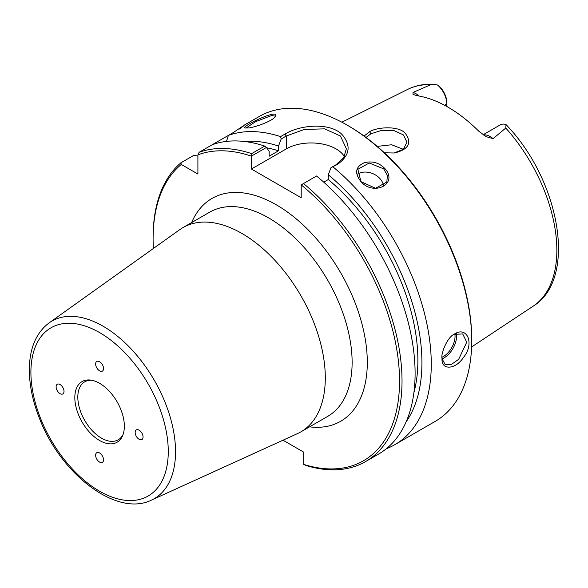 <?xml version="1.0" encoding="UTF-8"?>
<svg xmlns="http://www.w3.org/2000/svg" width="588" height="588" viewBox="0 0 588 588"><rect width="100%" height="100%" fill="white"/><g stroke="black" fill="none" stroke-linecap="round" stroke-linejoin="round"><path stroke-width="0.88" d="M99.585 462.095A5.586 3.227 60 0 1 95.932 457.17A5.586 3.227 60 0 1 96.792 452.694A5.586 3.227 60 0 1 99.585 452.973A5.586 3.227 60 0 1 103.238 457.898A5.586 3.227 60 0 1 102.378 462.374A5.586 3.227 60 0 1 99.585 462.095M143.053 437.002A5.586 3.227 60 0 1 141.892 439.559A5.586 3.227 60 0 1 137.592 438.06A5.586 3.227 60 0 1 135.152 432.437A5.586 3.227 60 0 1 136.306 429.879A5.586 3.227 60 0 1 140.613 431.379A5.586 3.227 60 0 1 143.053 437.002M99.585 361.708A5.586 3.227 60 0 1 103.238 366.633A5.586 3.227 60 0 1 102.378 371.116A5.586 3.227 60 0 1 99.585 370.837A5.586 3.227 60 0 1 95.932 365.912A5.586 3.227 60 0 1 96.792 361.436A5.586 3.227 60 0 1 99.585 361.708M56.117 386.808A5.586 3.227 60 0 1 57.271 384.251A5.586 3.227 60 0 1 61.578 385.75A5.586 3.227 60 0 1 64.018 391.373A5.586 3.227 60 0 1 62.865 393.931A5.586 3.227 60 0 1 58.557 392.431A5.586 3.227 60 0 1 56.117 386.808M151.388 500.145L297.506 433.599A117.931 68.09 -120 0 0 300.88 431.864A117.931 68.09 -120 0 0 325.304 377.878A117.931 68.09 -120 0 0 273.824 259.198A117.931 68.09 -120 0 0 182.949 227.6A117.931 68.09 -120 0 0 179.759 229.651L49.069 322.922C36.75 332.264 30.194 346.788 29.4 366.493C28.885 382.95 32.281 400.355 39.587 418.715C60.873 474.163 116.586 517.359 151.388 500.145A102.474 59.167 -120 0 0 175.54 451.724A102.474 59.167 -120 0 0 103.084 326.215A102.474 59.167 -120 0 0 49.069 322.922M153.38 248.474A174.254 100.607 60 0 1 153.101 238.728A174.254 100.607 60 0 1 181.273 164.449L180.906 162.803A176.018 101.621 -120 0 0 153.101 237.295L153.101 238.728M283.012 440.199L303.702 452.143L303.702 464.395L305.958 465.468A176.018 101.621 -120 0 0 365.567 461.58A176.018 101.621 -120 0 0 396.907 337.262A176.018 101.621 -120 0 0 303.489 183.552L316.557 176.003A176.018 101.621 -120 0 1 409.983 329.714A176.018 101.621 -120 0 1 378.643 454.032L365.567 461.58M303.489 183.552L301.21 184.897A174.254 100.607 60 0 1 399.531 379.532A174.254 100.607 60 0 1 303.702 464.395M301.21 184.897L301.21 197.766L251.429 169.028L251.451 156.107L266.452 147.448L264.718 146.074L251.642 153.622L251.451 156.107M251.642 153.622A176.018 101.621 -120 0 0 199.156 152.27L197.906 154.842A174.254 100.607 60 0 1 251.429 156.151M197.906 154.842L197.906 174.055L181.273 164.449M124.347 426.204A35.023 20.22 60 0 1 122.716 435.465A35.023 20.22 60 0 1 95.094 437.428A35.023 20.22 60 0 1 74.823 397.606A35.023 20.22 60 0 1 90.75 380.091A35.023 20.22 60 0 1 124.347 426.204M123.135 434.356A33.472 19.323 60 0 1 118.217 439.795A33.472 19.323 60 0 1 92.426 430.828A33.472 19.323 60 0 1 77.814 397.143A33.472 19.323 60 0 1 84.745 381.818A33.472 19.323 60 0 1 91.919 380.289M245.902 128.14L255.435 121.716L271.678 115.505L275.213 116.152L275.272 116.564M248.379 127.963C256.184 127.162 274.662 120.092 275.574 116.012C279.131 108.133 240.227 126.846 245.123 128L248.379 127.963M240.095 128.382L243.704 125.457L259.257 116.475A176.018 101.621 60 0 1 347.265 125.193A176.018 101.621 60 0 1 471.723 340.768A176.018 101.621 60 0 1 435.267 421.339L394.813 444.697A176.018 101.621 60 0 1 386.353 448.725M264.718 146.074A176.018 101.621 -120 0 0 212.231 144.721L228.394 135.387A176.018 101.621 60 0 1 280.557 136.629L281.211 138.93L286.275 136.004L304.319 129.441L324.62 128.853L340.452 136.004L346.369 148.757L343.701 157.657L336.057 164.743L330.993 167.668L328.28 174.783L328.28 179.553L323.745 182.177M239.404 129.029C247.261 123.252 245.35 124.355 233.664 132.344L228.394 135.387L226.498 141.407M330.993 167.668L337.416 164.419C349.713 155.636 351.374 145.802 342.407 134.917C330.735 122.275 300.541 124.509 284.923 134.108L280.557 136.629M333.051 166.933A176.018 101.621 60 0 1 426.197 320.585A176.018 101.621 60 0 1 394.813 444.697M360.951 181.589C373.079 196.032 397.392 184.823 385.956 169.756C380.164 163.045 373.005 160.671 364.472 162.641C355.409 166.691 354.241 173.012 360.951 181.589L357.842 169.293L369.198 163.023L383.692 168.859L387.374 175.408L386.845 182.008L375.511 188.256L361.289 181.788M441.963 357.945L442.014 359.43C441.757 370.477 455.707 369.536 463.542 357.335C474.817 343.613 467.159 325.752 454.48 334.013C447.211 337.122 440.941 353.425 441.963 357.945M383.582 186.021A15.839 11.907 23.7 0 0 379.591 178.215A15.839 11.907 23.7 0 0 357.254 174.313M344.37 156.518A35.206 20.323 0 0 0 286.275 148.904L251.429 169.028M266.452 147.448L269.164 151.425L269.164 156.202L278.499 150.807L278.499 146.037L281.211 138.93M453.863 334.403L462.727 333.925L466.718 342.209L458.691 359.275L451.555 364.31L445.123 364.413L441.97 358.643M505.776 128.052A125.317 72.353 60 0 1 533.073 306.238C577.945 278.903 559.916 180.141 506.033 124.605L505.776 128.052L493.067 138.65L486.276 136.703L479 131.425A126.743 73.177 -120 0 0 417.149 95.719L413.011 94.411L413.041 92.456L430.703 84.709L433.885 84.282L437.545 85.025L441.492 88.685A15.42 8.901 60 0 1 446.806 102.562L446.806 103.995A17.177 9.915 -120 0 0 437.545 85.025M384.383 152.792L394.269 153.005C408.454 149.602 412.195 143.127 405.47 133.579C399.421 125.582 377.342 126.861 369.558 131.705L364.06 136.034M366.023 137.474L370.969 133.733L381.362 130.492L393.967 130.573L403.427 134.924L406.947 142.222L403.412 149.271L393.916 153.049M403.346 149.33L391.615 144.758L377.217 146.405M328.28 174.783A167.646 96.792 60 0 1 406.139 421.824M471.723 340.768L471.723 339.327A174.254 100.607 -120 0 0 348.508 125.913L347.265 125.193M180.906 162.803L193.981 155.254L197.906 156.121M446.806 106.494L446.806 103.995L444.579 105.281M483.108 134.77L500.197 124.906A17.177 9.915 60 0 1 505.9 124.487M212.231 144.721L199.156 152.27M328.28 179.553A161.935 93.492 60 0 1 413.901 392.644M244.277 141.458A167.646 96.792 60 0 1 278.499 146.037M266.695 147.808A161.935 93.492 60 0 1 278.499 150.807M182.949 227.6L209.769 212.121A117.931 68.09 60 0 1 300.644 243.711A117.931 68.09 60 0 1 352.124 362.392A117.931 68.09 60 0 1 327.7 416.377L300.88 431.864M309.567 426.844A128.662 74.279 -120 0 0 367.294 362.392A128.662 74.279 -120 0 0 293.236 216.421A128.662 74.279 -120 0 0 191.637 222.587M168.264 451.555A97.13 56.08 60 0 1 99.585 491.208A97.13 56.08 60 0 1 30.907 372.248A97.13 56.08 60 0 1 99.585 332.595A97.13 56.08 60 0 1 168.264 451.555M284.923 134.108L286.275 136.004L286.275 148.904M442.007 358.871A17.603 10.165 120 0 0 444.094 357.871A17.603 10.165 120 0 0 456.538 336.314A17.603 10.165 120 0 0 456.251 333.396M454.84 333.918A16.545 9.555 -60 0 1 455.046 336.314A16.545 9.555 -60 0 1 443.345 356.578A16.545 9.555 -60 0 1 441.97 357.276M341.856 122.208L407.837 89.325A125.317 72.353 60 0 1 430.703 84.709M369.558 131.705L370.969 133.733M336.057 164.743L337.416 164.419M419.17 96.064A17.177 9.915 -120 0 0 413.041 92.456M483.432 134.99A17.177 9.915 60 0 1 493.067 138.65M533.073 306.238L471.605 346.949M407.837 89.325C415.745 85.436 424.426 83.761 433.885 84.282"/></g></svg>
